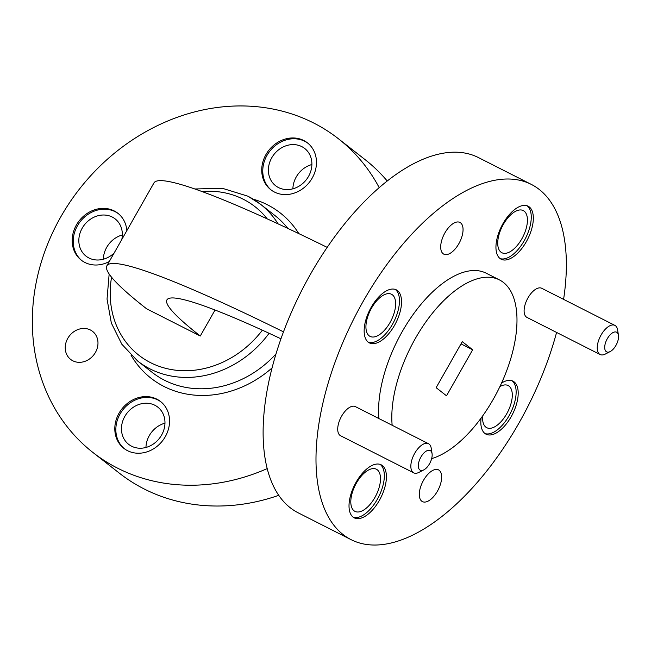 <?xml version="1.0" encoding="UTF-8"?>
<svg xmlns="http://www.w3.org/2000/svg" width="651" height="651" viewBox="0 0 651 651"><rect width="100%" height="100%" fill="white"/><g stroke="black" fill="none" stroke-linecap="round" stroke-linejoin="round"><path stroke-width="0.98" d="M524.21 211.176A23.639 11.563 116.9 0 0 523.266 210.574A23.639 11.563 116.9 0 0 502.263 226.418A23.639 11.563 116.9 0 0 501.88 252.734A23.639 11.563 116.9 0 0 522.362 237.892A23.639 11.563 116.9 0 0 524.21 211.176M377.279 469.81A23.639 11.563 116.9 0 0 376.343 469.208A23.639 11.563 116.9 0 0 355.34 485.06A23.639 11.563 116.9 0 0 354.958 511.369A23.639 11.563 116.9 0 0 375.432 496.526A23.639 11.563 116.9 0 0 377.279 469.81M482.692 415.875A23.639 11.563 116.9 0 0 486.753 427.699A23.639 11.563 116.9 0 0 507.227 412.856A23.639 11.563 116.9 0 0 509.074 386.141A23.639 11.563 116.9 0 0 508.138 385.547A23.639 11.563 116.9 0 0 499.919 386.564M392.415 294.838A23.639 11.563 116.9 0 0 391.471 294.244A23.639 11.563 116.9 0 0 370.468 310.088A23.639 11.563 116.9 0 0 370.085 336.396A23.639 11.563 116.9 0 0 390.567 321.561A23.639 11.563 116.9 0 0 392.415 294.838M563.587 299.362A199.182 97.438 116.9 0 0 539.215 189.441A199.182 97.438 116.9 0 0 531.297 184.396L478.412 157.566A199.182 97.438 116.9 0 0 301.405 291.103A199.182 97.438 116.9 0 0 298.182 512.817L351.06 539.646A199.182 97.438 116.9 0 0 556.581 332.441M531.297 184.396A199.182 97.438 116.9 0 0 354.282 317.932A199.182 97.438 116.9 0 0 351.06 539.646M614.886 325.386L541.762 288.295A16.332 7.991 116.9 0 0 527.245 299.24A16.332 7.991 116.9 0 0 526.976 317.419L600.108 354.518A16.332 7.991 -63.1 0 1 600.368 336.339A16.332 7.991 -63.1 0 1 614.886 325.386A16.332 7.991 -63.1 0 1 615.537 325.801A16.332 7.991 -63.1 0 1 617.612 329.927L618.45 335.281A11.018 5.395 116.9 0 0 617.05 332.498A11.018 5.395 116.9 0 0 605.731 342.117A11.018 5.395 116.9 0 0 610.19 351.556A11.018 5.395 116.9 0 0 618.45 335.281M428.496 443.713L355.373 406.615A16.332 7.991 116.9 0 0 340.855 417.568A16.332 7.991 116.9 0 0 340.595 435.747L413.719 472.846A16.332 7.991 -63.1 0 1 413.979 454.667A16.332 7.991 -63.1 0 1 428.496 443.713A16.332 7.991 -63.1 0 1 429.147 444.128A16.332 7.991 -63.1 0 1 431.222 448.246L432.061 453.609A11.018 5.395 116.9 0 0 430.661 450.826A11.018 5.395 116.9 0 0 419.35 460.444A11.018 5.395 116.9 0 0 423.809 469.884A11.018 5.395 116.9 0 0 432.061 453.609M397.484 290.598A29.743 14.55 116.9 0 0 396.304 289.841A29.743 14.55 116.9 0 0 369.866 309.786A29.743 14.55 116.9 0 0 369.386 342.89A29.743 14.55 116.9 0 0 395.157 324.214A29.743 14.55 116.9 0 0 397.484 290.598M481.081 418.113A29.743 14.55 116.9 0 0 486.053 434.193A29.743 14.55 116.9 0 0 511.824 415.517A29.743 14.55 116.9 0 0 514.152 381.901A29.743 14.55 116.9 0 0 512.964 381.144A29.743 14.55 116.9 0 0 501.547 383.073M382.357 465.563A29.743 14.55 116.9 0 0 381.169 464.814A29.743 14.55 116.9 0 0 354.738 484.751A29.743 14.55 116.9 0 0 354.258 517.862A29.743 14.55 116.9 0 0 380.029 499.187A29.743 14.55 116.9 0 0 382.357 465.563M529.279 206.928A29.743 14.55 116.9 0 0 528.099 206.172A29.743 14.55 116.9 0 0 501.661 226.117A29.743 14.55 116.9 0 0 501.18 259.228A29.743 14.55 116.9 0 0 526.952 240.553A29.743 14.55 116.9 0 0 529.279 206.928M460.631 222.878A17.797 8.707 116.9 0 0 459.923 222.43A17.797 8.707 116.9 0 0 444.112 234.36A17.797 8.707 116.9 0 0 443.827 254.167A17.797 8.707 116.9 0 0 459.24 242.994A17.797 8.707 116.9 0 0 460.631 222.878M439.238 470.323A17.797 8.707 116.9 0 0 438.53 469.876A17.797 8.707 116.9 0 0 422.719 481.805A17.797 8.707 116.9 0 0 422.426 501.612A17.797 8.707 116.9 0 0 437.846 490.439A17.797 8.707 116.9 0 0 439.238 470.323M431.654 458.613A99.587 48.719 116.9 0 0 504.761 375.619A99.587 48.719 116.9 0 0 503.418 282.436A99.587 48.719 116.9 0 0 499.455 279.914L486.232 273.208A99.587 48.719 116.9 0 0 414.711 312.334A99.587 48.719 116.9 0 0 378.931 418.569M499.455 279.914A99.587 48.719 116.9 0 0 427.935 319.039A99.587 48.719 116.9 0 0 392.154 425.274M472.659 349.774L462.275 341.653L436.137 387.679L446.513 395.8L472.659 349.774L461.022 343.874M500.196 258.618A29.743 14.55 116.9 0 0 525.438 238.453A29.743 14.55 116.9 0 0 527.212 205.879A29.743 14.55 116.9 0 0 527.025 205.732M353.265 517.252A29.743 14.55 116.9 0 0 378.516 497.087A29.743 14.55 116.9 0 0 380.29 464.521A29.743 14.55 116.9 0 0 380.094 464.375M485.06 433.59A29.743 14.55 116.9 0 0 510.311 413.426A29.743 14.55 116.9 0 0 512.085 380.851A29.743 14.55 116.9 0 0 511.889 380.705M368.401 342.288A29.743 14.55 116.9 0 0 393.643 322.123A29.743 14.55 116.9 0 0 395.417 289.549A29.743 14.55 116.9 0 0 395.23 289.402M423.809 469.884L418.984 472.366A16.332 7.991 -63.1 0 1 413.719 472.846M610.19 351.556L605.373 354.038A16.332 7.991 -63.1 0 1 600.108 354.518M280.963 338.813A363.836 30.442 29.6 0 0 166.925 299.875A363.836 30.442 29.6 0 0 200.28 336.014L215.05 310.022M200.28 336.014L146.573 308.769A432.882 36.22 29.6 0 1 106.886 265.771A432.882 36.22 29.6 0 1 283.486 331.855M106.886 265.771L153.945 182.931A432.882 36.22 29.6 0 1 327.193 247.372M145.962 447.457A23.639 20.523 128 0 1 164.963 423.166M131.583 446.204A23.639 20.523 128 0 1 128.646 444.34A23.639 20.523 128 0 1 125.879 414.703A23.639 20.523 128 0 1 154.848 405.248A23.639 20.523 128 0 1 157.786 407.111A23.639 20.523 128 0 1 160.553 436.756A23.639 20.523 128 0 1 131.583 446.204M292.885 188.814A23.639 20.523 128 0 1 311.894 164.532M278.506 187.569A23.639 20.523 128 0 1 275.576 185.706A23.639 20.523 128 0 1 272.81 156.061A23.639 20.523 128 0 1 301.779 146.613A23.639 20.523 128 0 1 304.709 148.477A23.639 20.523 128 0 1 307.475 178.114A23.639 20.523 128 0 1 278.506 187.569M103.338 259.236A23.639 20.523 128 0 1 122.339 234.954M114.088 253.084A23.639 20.523 128 0 1 88.959 257.991A23.639 20.523 128 0 1 86.022 256.128A23.639 20.523 128 0 1 83.255 226.483A23.639 20.523 128 0 1 112.224 217.035A23.639 20.523 128 0 1 115.154 218.899A23.639 20.523 128 0 1 121.786 239.535M267.203 468.598A199.182 172.922 128 0 1 117.603 468.175A199.182 172.922 128 0 1 92.89 452.453A199.182 172.922 128 0 1 79.463 189.026A199.182 172.922 128 0 1 338.398 138.736A199.182 172.922 128 0 1 379.199 187.643M278.742 495.33A199.182 172.922 128 0 1 144.172 488.966A199.182 172.922 128 0 1 119.459 473.244L92.89 452.453M338.398 138.736L364.967 159.536A199.182 172.922 128 0 1 387.231 180.994M303.748 140.502A29.743 25.82 -52 0 0 267.292 152.399A29.743 25.82 -52 0 0 270.775 189.701A29.743 25.82 -52 0 0 309.437 182.19A29.743 25.82 -52 0 0 307.435 142.854A29.743 25.82 -52 0 0 303.748 140.502M156.818 399.144A29.743 25.82 -52 0 0 120.362 411.041A29.743 25.82 -52 0 0 123.845 448.336A29.743 25.82 -52 0 0 162.514 440.825A29.743 25.82 -52 0 0 160.512 401.488A29.743 25.82 -52 0 0 156.818 399.144M126.847 230.633A29.743 25.82 -52 0 0 117.888 213.276A29.743 25.82 -52 0 0 114.194 210.924A29.743 25.82 -52 0 0 77.738 222.821A29.743 25.82 -52 0 0 81.22 260.123A29.743 25.82 -52 0 0 109.287 261.547M72.847 360.809A17.797 15.445 128 0 1 70.642 359.401A17.797 15.445 128 0 1 69.445 335.867A17.797 15.445 128 0 1 92.572 331.375A17.797 15.445 128 0 1 94.655 353.688A17.797 15.445 128 0 1 72.847 360.809M118.401 213.691A29.743 25.82 -52 0 0 115.227 211.738A29.743 25.82 -52 0 0 78.991 223.317A29.743 25.82 -52 0 0 81.749 260.522M307.947 143.269A29.743 25.82 -52 0 0 304.782 141.316A29.743 25.82 -52 0 0 268.546 152.895A29.743 25.82 -52 0 0 271.296 190.1M161.025 401.903A29.743 25.82 -52 0 0 157.859 399.958A29.743 25.82 -52 0 0 121.615 411.538A29.743 25.82 -52 0 0 124.374 448.734M272.069 367.921A104.901 91.075 128 0 1 164.011 386.482A104.901 91.075 128 0 1 131.014 355.177M253.141 199.133A104.901 91.075 128 0 1 298.825 233.619M269.099 333.279A99.587 86.461 128 0 1 150.015 368.889A99.587 86.461 128 0 1 137.654 361.028L152.188 372.396A99.587 86.461 -52 0 0 164.548 380.257A99.587 86.461 -52 0 0 276 353.941M287.815 228.403A99.587 86.461 -52 0 0 274.942 215.546L260.416 204.17A99.587 86.461 128 0 1 278.067 223.854M248.055 196.309A99.587 86.461 128 0 1 260.416 204.17L247.844 196.171L222.382 188.302L194.82 188.977M267.227 218.874A94.281 81.847 -52 0 0 243.36 199.287A94.281 81.847 -52 0 0 201.9 191.5M111.565 277.204A94.281 81.847 -52 0 0 159.365 366.423A94.281 81.847 -52 0 0 262.361 330.187M137.654 361.028L121.794 344.184L111.345 323.051L107.041 299.094L109.156 273.998"/></g></svg>
